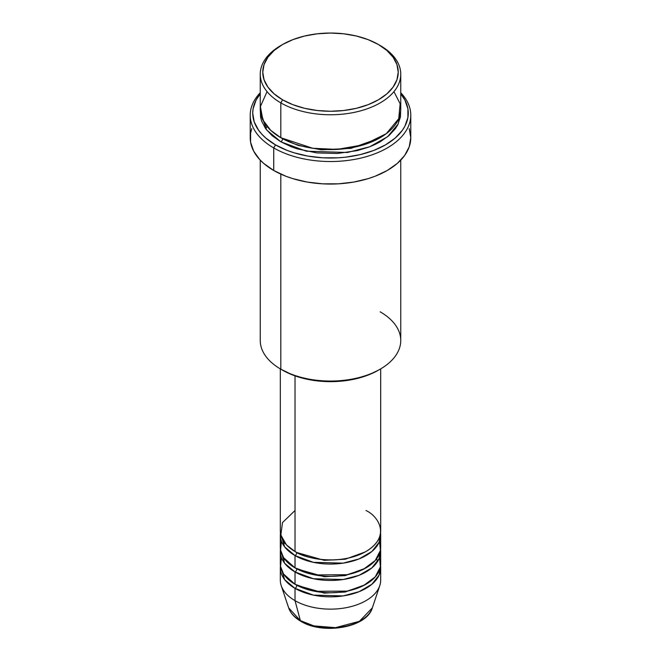 <?xml version="1.0" encoding="UTF-8"?>
<svg xmlns="http://www.w3.org/2000/svg" width="661" height="661" viewBox="0 0 661 661"><rect width="100%" height="100%" fill="white"/><g stroke="black" fill="none" stroke-linecap="round" stroke-linejoin="round"><path stroke-width="0.99" d="M372.333 607.889L359.394 621.315L335.507 627.661L313.909 625.893L300.375 620.629A2.512 1.446 120 0 0 300.838 621.282A2.512 1.446 -60 0 1 300.375 620.629A42.61 24.597 0 0 0 342.985 626.752A42.61 24.597 0 0 0 372.333 607.889C366.929 627.686 322.923 635.056 300.829 621.282C294.616 617.688 290.559 613.226 288.667 607.889A42.61 24.597 0 0 0 300.375 620.629L295.021 600.651L300.375 620.629L288.667 607.889L281.231 585.654A50.178 28.968 180 0 0 295.021 600.651A50.178 28.968 0 0 0 349.702 606.93A50.178 28.968 0 0 0 380.678 580.168L380.678 567.882A50.178 28.968 180 0 1 349.702 594.644A50.178 28.968 180 0 1 295.021 588.364L284.643 579.639L280.446 565.833A50.178 28.968 180 0 0 280.322 567.882L280.322 580.168A50.178 28.968 0 0 0 295.021 600.651L295.021 588.364L295.021 600.651A50.178 28.968 180 0 0 345.199 607.864A50.178 28.968 180 0 0 379.769 585.654L372.333 607.889M295.021 510.523L282.495 522.57L280.826 535.104L286.502 544.937L295.021 551.489A50.178 28.968 0 0 0 349.702 557.768A50.178 28.968 0 0 0 380.678 531.006L380.678 368.888M380.678 535.104A50.178 28.968 180 0 0 380.554 533.055L379.117 542.268L371.87 551.497L359.088 558.909L343.133 563.139L313.413 562.337L295.021 555.587A2.512 1.446 120 0 0 296.797 552.513L295.93 552.001L296.797 552.513A2.512 1.446 -60 0 1 295.021 555.587L284.643 546.862L280.446 533.055A50.178 28.968 180 0 0 280.322 535.104L280.322 547.391A50.178 28.968 0 0 0 295.021 567.882A50.178 28.968 0 0 0 349.702 574.161A50.178 28.968 0 0 0 380.678 547.391L380.678 535.104A50.178 28.968 180 0 1 349.702 561.867A50.178 28.968 180 0 1 295.021 555.587L295.021 567.882L295.021 555.587A50.178 28.968 180 0 1 280.322 535.104M281.462 541.252L280.545 550.109L283.594 557.677L295.021 567.882L314.942 574.938L347.174 574.715L363.492 569.22L375.25 560.495L380.389 550.506L379.538 541.252M380.678 551.489A50.178 28.968 180 0 0 380.554 549.44L379.117 558.661L371.87 567.882L359.088 575.293L343.133 579.523L313.413 578.73L295.021 571.972A2.512 1.446 120 0 0 296.797 568.906L295.93 568.386L296.797 568.906A2.512 1.446 -60 0 1 295.021 571.972L284.643 563.255L280.446 549.44A50.178 28.968 180 0 0 280.322 551.489L280.322 563.783A50.178 28.968 0 0 0 295.021 584.266A50.178 28.968 0 0 0 349.702 590.546A50.178 28.968 0 0 0 380.678 563.783L380.678 551.489A50.178 28.968 180 0 1 349.702 578.251A50.178 28.968 180 0 1 295.021 571.972L295.021 584.266L295.021 571.972A50.178 28.968 180 0 1 280.322 551.489M281.462 557.636L280.545 566.502L283.594 574.07L295.021 584.266L314.942 591.322L347.174 591.108L363.492 585.605L375.25 576.888L380.389 566.89L379.538 557.636M296.797 585.241A2.512 1.446 -60 0 1 296.797 585.291L295.93 584.778L296.797 585.291A2.512 1.446 -60 0 1 295.021 588.364A50.178 28.968 180 0 1 280.322 567.882M267.061 91.615L260.384 106.586L262.896 120.046L270.82 130.424L280.826 137.711L280.826 102.885L282.602 99.811A67.736 39.106 180 0 1 282.602 44.502A67.736 39.106 180 0 1 378.398 44.502L368.136 39.643L356.419 36.025L343.712 33.802L330.5 33.05L317.288 33.802L304.581 36.025L292.864 39.643L282.602 44.502L274.175 50.434L267.92 57.193L264.061 64.53L262.764 72.156L264.061 79.791L267.92 87.12L274.175 93.887L282.602 99.811L292.864 104.678L304.581 108.288L317.288 110.511L330.5 111.263L343.712 110.511L356.419 108.288L368.136 104.678L378.398 99.811L386.825 93.887L393.08 87.12L396.939 79.791L398.236 72.156L396.939 64.53L393.08 57.193L386.825 50.434L378.398 44.502A67.736 39.106 180 0 1 378.398 99.811A67.736 39.106 180 0 1 282.602 99.811L280.826 102.885A70.248 40.552 0 0 0 380.174 102.885A70.248 40.552 0 0 0 380.174 45.526L380.174 45.526A70.248 40.552 180 0 1 400.748 74.206A70.248 40.552 180 0 1 357.386 111.676A70.248 40.552 180 0 1 280.826 102.885L280.826 137.711A70.248 40.552 0 0 0 357.386 146.502A70.248 40.552 0 0 0 400.748 109.032L400.748 74.206M380.174 311.827A70.248 40.552 180 0 1 380.174 369.177A70.248 40.552 180 0 1 280.826 369.177L282.602 370.201A67.736 39.106 0 0 0 378.398 370.201L368.136 375.068L356.419 378.679L343.712 380.91L330.5 381.661L317.288 380.91L304.581 378.679L292.864 375.068L280.826 369.177A70.248 40.552 0 0 0 357.386 377.968A70.248 40.552 0 0 0 400.748 340.506L400.748 160.144M273.728 147.948A80.278 46.353 0 0 0 378.786 152.204A80.278 46.353 0 0 0 400.748 92.738A80.278 46.353 180 0 1 410.778 115.171A80.278 46.353 180 0 1 361.22 157.996A80.278 46.353 180 0 1 273.728 147.948L273.728 170.48A80.278 46.353 0 0 0 361.22 180.527A80.278 46.353 0 0 0 410.778 137.711L409.242 146.75L404.672 155.442L397.253 163.457L387.272 170.48L375.101 176.247L368.342 178.586L353.809 182.064L338.366 183.832L322.634 183.832L307.191 182.064L292.658 178.586L285.899 176.247L273.728 170.48L273.728 147.948A80.278 46.353 180 0 1 250.222 115.171A80.278 46.353 180 0 1 260.252 92.738A80.278 46.353 0 0 0 273.728 147.948L275.505 144.875L273.728 147.948M400.748 93.854A77.775 44.898 180 0 1 375.341 149.816A77.775 44.898 180 0 1 275.505 144.875L287.295 150.46L293.839 152.724L307.927 156.095L322.874 157.814L338.126 157.814L345.67 157.169L360.262 154.608L373.705 150.46L385.495 144.875L395.162 138.075L402.351 130.308L404.92 126.16L407.895 117.526L407.895 108.726L404.92 100.092L400.748 93.854M282.602 138.727L281.735 138.215L282.602 138.727A2.512 1.446 -60 0 1 280.826 141.801L266.532 129.878L260.343 111.081L260.591 117.104L261.607 121.037L265.598 128.647L272.092 135.662L280.826 141.801A2.512 1.446 120 0 0 282.602 138.727L298.103 145.42L321.411 149.832L351.065 148.337L379.265 138.215L351.065 148.337L321.411 149.832L298.103 145.42L282.602 138.727M295.021 375.861L295.021 551.489L295.021 375.861M280.826 174.124L280.826 369.177L280.826 174.124M296.797 585.291L324.254 593.115L345.216 592.008L365.07 584.778L345.216 592.008L324.254 593.115L296.797 585.291A2.512 1.446 120 0 1 295.021 588.364L313.413 595.115L343.133 595.916L359.088 591.686L371.87 584.266L379.117 575.045L380.554 565.833A50.178 28.968 180 0 1 380.678 567.882M315.123 626.182L322.659 627.504L330.5 627.95L338.341 627.504L345.877 626.182M282.602 44.502L280.826 45.526A70.248 40.552 0 0 0 280.826 102.885A70.248 40.552 180 0 1 260.252 74.206A70.248 40.552 180 0 1 281.726 45.014M260.252 74.206L260.252 109.032A70.248 40.552 0 0 0 280.826 137.711L312.703 148.262L337.069 149.411L363.757 144.751L386.28 133.687L398.723 118.699L400.153 103.777L393.939 91.615M260.252 93.854L256.08 100.092L253.105 108.726L252.725 113.13L254.221 121.888L258.649 130.308L261.913 134.29L265.838 138.075L275.505 144.875A77.775 44.898 180 0 1 260.252 93.854M400.657 111.081L400.409 117.104L397.724 124.896L395.402 128.647L388.908 135.662L380.174 141.801L375.06 144.478L369.524 146.849L357.386 150.592L337.383 153.484L316.793 152.906L297.384 148.89L291.476 146.849L280.826 141.801L306.299 151.195L347.413 152.493L369.648 146.8L387.693 136.678L398.203 123.938L400.657 111.081M250.222 115.171L250.222 137.711A80.278 46.353 0 0 0 273.728 170.48L263.747 163.457L259.699 159.557L253.675 151.162L250.602 142.247L250.602 133.167L251.758 128.664M409.242 128.664L410.778 137.711L410.778 115.171M260.252 160.144L260.252 340.506A70.248 40.552 0 0 0 280.826 369.177L280.826 369.177M280.322 368.888L280.322 531.006A50.178 28.968 0 0 0 295.021 551.489C303.969 558.305 339.233 566.37 365.979 551.489C391.758 536.046 377.786 515.687 365.979 510.523M377.58 561.511L376.596 558.834M296.797 568.906L324.254 576.723L345.216 575.615L365.07 568.386L345.216 575.615L324.254 576.723L296.797 568.906M296.797 552.513L324.254 560.338L345.216 559.231L365.07 552.001L345.216 559.231L324.254 560.338L296.797 552.513M302.085 621.158A2.512 1.446 -60 0 1 301.664 621.34M284.511 542.59L283.47 545.201M284.511 558.975L283.47 561.586M380.174 45.526L378.398 44.502M380.174 369.177L378.398 370.201M267.094 126.482L265.697 128.779"/></g></svg>
